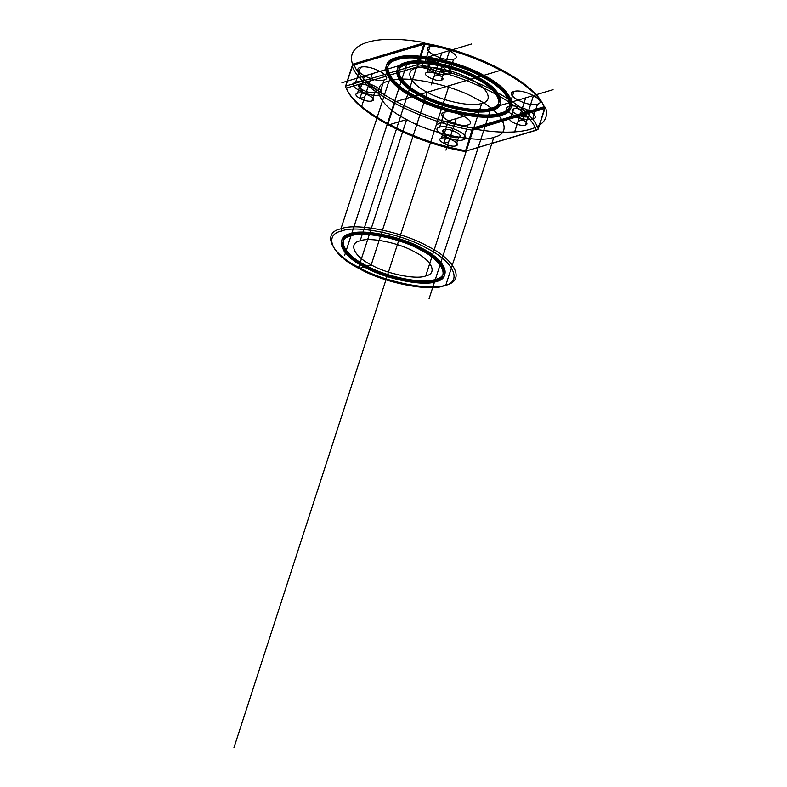 <?xml version="1.0" encoding="UTF-8"?>
<svg xmlns="http://www.w3.org/2000/svg" width="787" height="787" viewBox="0 0 787 787"><rect width="100%" height="100%" fill="white"/><g stroke="black" fill="none" stroke-linecap="round" stroke-linejoin="round"><path stroke-width="1.18" d="M544.702 108.803L544.889 108.517C537.983 85.478 478.093 53.408 424.793 44.22L418.143 64.701L417.395 64.691L423.888 44.003L425.324 43.393C477.945 52.385 537.246 84.13 543.866 106.855L472.702 128.114L465.619 150.681C412.319 141.493 352.428 109.432 345.523 86.383L352.173 65.911C359.088 88.951 418.969 121.011 472.269 130.209L544.535 108.586L538.042 129.284L536.262 130.268L538.239 128.999L544.889 108.517L543.866 106.855L544.535 108.586M423.888 44.003L352.724 65.252L345.719 86.098L417.395 64.691M441.409 138.138C447.173 136.082 462.392 144.228 455.83 145.861C450.066 147.907 434.847 139.761 441.409 138.138L444.163 129.648C449.928 127.602 465.147 135.748 458.585 137.371C452.82 139.427 437.611 131.281 444.163 129.648M350.963 235.903C362.837 230.788 401.203 238.579 420.72 250.069C442.727 260.812 450.518 277.732 434.886 280.841C423.012 285.947 384.646 278.155 365.129 266.675C343.122 255.923 335.331 239.002 350.963 235.903L351.435 234.437C363.309 229.332 401.675 237.123 421.193 248.603C443.199 259.346 450.99 276.267 435.359 279.375C423.485 284.481 385.118 276.69 365.601 265.209C343.594 254.467 335.803 237.546 351.435 234.437M491.806 110.377C479.558 115.65 439.992 107.622 419.865 95.778C397.179 84.691 389.142 67.239 405.256 64.042C417.503 58.769 457.07 66.806 477.197 78.651C499.893 89.738 507.93 107.18 491.806 110.377L492.288 108.921C480.04 114.194 440.474 106.156 420.347 94.312C397.651 83.235 389.614 65.783 405.738 62.586C417.986 57.313 457.552 65.341 477.679 77.195C500.365 88.272 508.402 105.724 492.288 108.921M441.399 80.176C435.634 82.232 420.415 74.076 426.977 72.453C432.742 70.397 447.96 78.552 441.399 80.176L444.153 71.696C438.389 73.742 423.18 65.596 429.732 63.963C435.496 61.917 450.715 70.063 444.153 71.696M379.255 94.902C369.821 98.257 344.922 84.927 355.645 82.261C365.079 78.907 389.978 92.236 379.255 94.902L384.105 79.979C374.671 83.333 349.762 70.004 360.495 67.338C369.929 63.983 394.828 77.313 384.105 79.979M425.708 275.922C416.431 279.916 386.456 273.827 371.208 264.855C354.012 256.464 347.923 243.242 360.141 240.822C369.418 236.828 399.393 242.908 414.641 251.889C431.827 260.281 437.916 273.502 425.708 275.922L481.792 103.304C472.515 107.298 442.54 101.208 427.292 92.236C410.106 83.845 404.016 70.623 416.225 68.203C425.501 64.209 455.476 70.289 470.724 79.261C487.92 87.662 494 100.874 481.792 103.304M397.396 59.832C411.867 53.605 458.624 63.098 482.411 77.096C509.228 90.19 518.722 110.81 499.676 114.597C485.205 120.824 438.448 111.331 414.651 97.332C387.834 84.239 378.34 63.609 397.396 59.832L397.868 58.366C412.339 52.139 459.096 61.632 482.884 75.631C509.71 88.724 519.204 109.354 500.148 113.131C485.677 119.358 438.92 109.865 415.133 95.866C388.316 82.773 378.822 62.153 397.868 58.366M509.071 106.442C518.505 103.087 543.404 116.417 532.671 119.083C523.237 122.438 498.338 109.108 509.071 106.442L513.921 91.518C523.355 88.164 548.254 101.493 537.521 104.159C528.087 107.514 503.188 94.184 513.921 91.518M444.419 112.275C453.853 108.921 478.762 122.251 468.029 124.907C458.595 128.271 433.696 114.941 444.419 112.275L439.579 127.199C449.013 123.834 473.912 137.164 463.179 139.83C453.745 143.195 428.846 129.855 439.579 127.199M537.688 129.658L466.524 150.907L536.262 130.268C529.641 107.534 470.341 75.788 417.71 66.797L417.041 65.065M352.724 65.252L424.055 44.22M444.065 285.75C463.11 281.972 453.617 261.343 426.8 248.249C403.013 234.251 356.255 224.757 341.774 230.985C322.729 234.772 332.222 255.391 359.039 268.485C382.836 282.484 429.594 291.977 444.065 285.75L445.855 284.992C431.001 291.377 383.053 281.638 358.646 267.285C331.14 253.857 321.411 232.706 340.938 228.82L341.774 230.985M360.239 84.721C366.004 82.665 381.223 90.82 374.661 92.443C368.896 94.499 353.678 86.344 360.239 84.721L357.485 93.2C363.25 91.154 378.458 99.3 371.907 100.923C366.142 102.979 350.923 94.834 357.485 93.2M538.042 129.284L538.239 128.999C531.333 105.96 471.443 73.889 418.143 64.701L417.71 66.797L346.546 88.046C353.166 110.78 412.467 142.526 465.097 151.517L466.357 150.691L473.017 130.209M490.498 109.678C478.624 114.794 440.258 107.002 420.74 95.512C398.734 84.77 390.942 67.849 406.574 64.75C418.448 59.635 456.814 67.426 476.332 78.916C498.338 89.659 506.13 106.579 490.498 109.678L490.97 108.213C479.096 113.328 440.73 105.537 421.212 94.046C399.206 83.304 391.414 66.383 407.046 63.285C418.92 58.169 457.286 65.96 476.804 77.451C498.81 88.193 506.602 105.114 490.97 108.213L430.41 294.594M525.332 125.103C519.568 127.16 504.349 119.014 510.901 117.381C516.666 115.335 531.884 123.48 525.332 125.103L528.087 116.624C522.322 118.68 507.103 110.524 513.655 108.901C519.42 106.845 534.639 115 528.087 116.624M396.077 59.133C410.922 52.739 458.88 62.478 483.277 76.841C510.783 90.269 520.522 111.42 500.985 115.296C486.14 121.69 438.182 111.951 413.785 97.588C386.279 84.16 376.54 63.009 396.077 59.133L396.559 57.667C411.404 51.283 459.362 61.012 483.759 75.375C511.265 88.803 521.004 109.954 501.467 113.83C486.622 120.224 438.664 110.485 414.257 96.122C386.751 82.694 377.022 61.543 396.559 57.667M500.985 115.296L501.467 113.83M352.369 65.616L354.15 64.642C360.771 87.377 420.071 119.122 472.702 128.114L473.371 129.845M388.945 81.071C403.8 74.686 451.758 84.425 476.155 98.778C503.66 112.207 513.399 133.357 493.862 137.243C479.008 143.627 431.06 133.888 406.653 119.535C379.147 106.097 369.418 84.947 388.945 81.071L340.938 228.82C355.793 222.436 403.751 232.175 428.148 246.528C455.653 259.966 465.392 281.116 445.855 284.992L493.862 137.243M499.676 114.597L500.148 113.131M453.597 59.232C444.163 62.586 419.264 49.256 429.987 46.59C439.421 43.236 464.33 56.566 453.597 59.232L448.747 74.145C439.313 77.51 414.415 64.17 425.147 61.514L429.987 46.59M349.644 235.205C361.892 229.932 401.459 237.959 421.586 249.813C444.281 260.89 452.318 278.342 436.195 281.539C423.947 286.812 384.381 278.775 364.253 266.931C341.568 255.854 333.531 238.402 349.644 235.205L350.126 233.739C362.374 228.466 401.931 236.503 422.068 248.348C444.753 259.425 452.791 276.876 436.677 280.074C424.419 285.347 384.863 277.309 364.735 265.465C342.04 254.388 334.003 236.936 350.126 233.739M510.901 117.381L513.655 108.901M463.179 139.83L468.029 124.907M360.141 240.822L416.225 68.203M425.147 61.514C434.572 58.149 459.48 71.489 448.747 74.145M426.977 72.453L429.732 63.963M405.256 64.042L405.738 62.586M434.886 280.841L435.359 279.375M406.574 64.75L344.706 255.155M455.83 145.861L458.585 137.371M436.195 281.539L436.677 280.074M371.907 100.923L374.661 92.443M355.645 82.261L360.495 67.338M532.671 119.083L537.521 104.159M427.292 92.236L421.212 94.046L420.74 95.512L419.865 95.778L420.347 94.312L415.133 95.866L414.651 97.332L413.785 97.588L414.257 96.122L395.153 101.838L387.548 125.241L406.653 119.535L358.174 268.751L364.253 266.931L364.735 265.465L365.601 265.209L365.129 266.675L371.208 264.855L427.292 92.236M449.013 85.753L233.946 747.65M437.119 124.297L553.054 89.679M525.716 97.844L518.112 121.247L522.893 119.821L525.647 111.331L528.687 110.426L533.537 95.502L525.716 97.844L514.639 131.96M490.97 108.213L429.063 298.755M456.224 118.591L448.62 141.994L443.838 143.421L446.603 134.941L443.563 135.846L448.403 120.923L456.224 118.591L445.963 150.169M471.443 44.052L341.932 82.724M372.3 73.663L364.479 75.995L359.629 90.918L362.669 90.003L359.915 98.493L364.696 97.067L372.3 73.663L361.951 105.517M407.046 63.285L347.844 245.495M441.792 52.906L449.613 50.575L444.763 65.498L441.723 66.403L438.969 74.883L434.188 76.309L441.792 52.906L431.424 84.819M396.018 101.572L501.998 69.925M352.576 64.239L424.793 42.675A101.877 35.848 18 0 0 352.576 64.239M473.223 128.832L545.44 107.258A101.877 35.848 18 0 1 473.223 128.832"/></g></svg>
